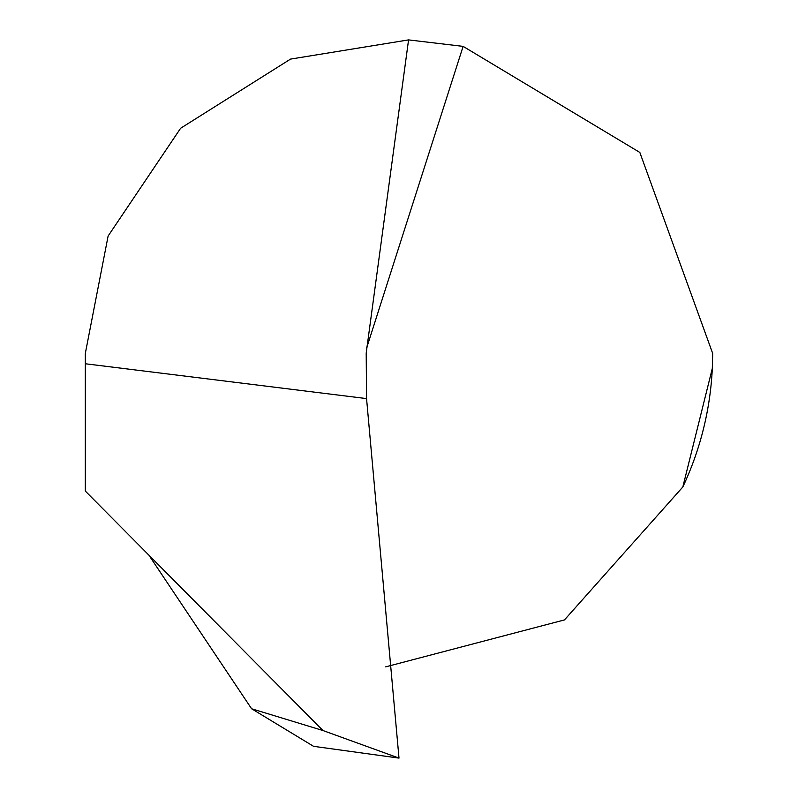 <?xml version="1.0" encoding="UTF-8"?>
<svg xmlns="http://www.w3.org/2000/svg" width="798" height="798" viewBox="0 0 798 798"><rect width="100%" height="100%" fill="white"/><g stroke="black" fill="none" stroke-linecap="round" stroke-linejoin="round"><path stroke-width="1.2" d="M366.691 347.828L463.119 46.374L639.826 152.438L712.684 353.434L712.315 368.387A313.684 313.684 0 0 1 682.819 486.989L564.485 619.906L385.673 666.859M149.904 556.705L251.589 708.754L313.544 746.32L399 758.1L366.551 398.591L366.202 353.085L408.566 39.9L463.119 46.374M251.589 708.754L322.931 730.519L85.316 491.079L85.316 353.434L108.119 236.028L180.607 128.269L290.522 59.102L408.566 39.9M712.315 368.387L682.819 486.989M322.931 730.519L399 758.1M85.316 363.758L366.551 398.591M367.18 345.524L366.212 353.085"/></g></svg>
